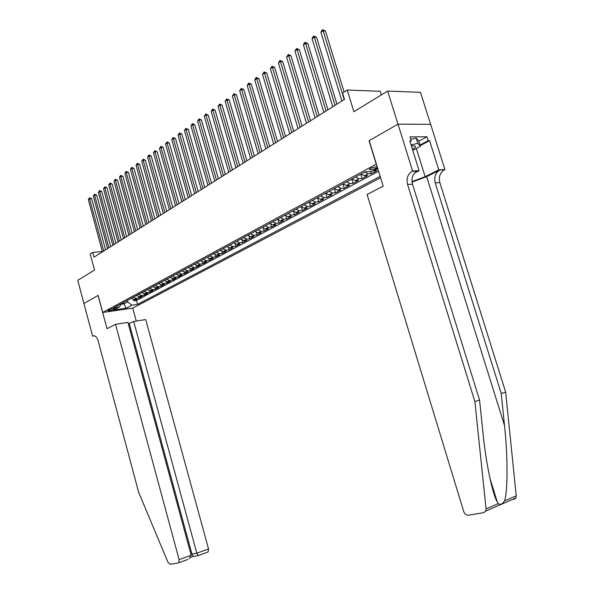 <?xml version="1.0" encoding="UTF-8"?>
<svg xmlns="http://www.w3.org/2000/svg" width="594" height="594" viewBox="0 0 594 594"><rect width="100%" height="100%" fill="white"/><g stroke="black" fill="none" stroke-linecap="round" stroke-linejoin="round"><path stroke-width="0.89" d="M377.116 166.454L370.649 168.243L369.542 169.706C371.235 169.929 373.522 169.364 376.403 168.013L377.39 167.367M381.355 94.921L380.234 91.305L347.245 90.036L342.545 93.028L344.483 99.361L93.978 257.165L92.701 252.435L90.206 254.024L94.528 270.07L77.747 280.316L83.932 303.475L98.129 295.374L102.732 312.459L376.381 164.078M430.591 124.339L420.515 92.352L387.659 91.068L397.973 124.198L369.037 140.719L376.21 164.078M102.732 312.459L132.826 308.078L380.576 177.74M131.044 298.426L134.006 299.532L136.962 299.124L133.784 300.824L133.442 299.554M133.167 297.282L136.137 298.396L139.093 297.988L138.736 296.681M139.093 297.988L142.308 296.265L139.345 296.666L136.375 295.545M141.788 292.619L144.765 293.755L147.735 293.354L144.468 295.107L144.104 293.77M147.275 289.657L150.267 290.8L153.245 290.407L149.933 292.181L149.554 290.808M152.844 286.642L155.851 287.808L158.836 287.414L155.472 289.211L155.086 287.8M158.501 283.583L161.523 284.764L164.516 284.37L161.1 286.204L160.699 284.749M164.241 280.479L167.278 281.667L170.278 281.289L166.81 283.145L166.394 281.645M170.077 277.324L173.121 278.534L176.128 278.155L172.609 280.041L172.178 278.497M175.995 274.124L179.054 275.349L182.068 274.977L178.497 276.886L178.052 275.297M182.009 270.871L185.076 272.111L188.105 271.748L184.474 273.686L184.014 272.045M188.12 267.567L191.201 268.822L194.231 268.466L190.548 270.441L190.065 268.74M194.327 264.211L197.416 265.488L200.46 265.132L196.711 267.137L196.213 265.377M200.631 260.803L203.735 262.095L206.786 261.746L202.977 263.781L202.465 261.961M207.039 257.336L210.15 258.65L213.209 258.301L209.34 260.372L208.806 258.487M213.55 253.816L216.676 255.145L219.743 254.804L215.808 256.912L215.251 254.952M220.174 250.237L223.307 251.581L226.381 251.255L222.379 253.393L221.8 251.359M226.901 246.599L230.041 247.965L233.123 247.639L229.061 249.814L228.46 247.698M233.739 242.901L236.895 244.283L239.983 243.971L235.855 246.183L235.217 243.978M240.696 239.137L243.867 240.548L246.956 240.236L242.76 242.486L242.092 240.184M247.765 235.313L250.95 236.739L254.046 236.442L249.777 238.729L249.086 236.323M254.96 231.422L258.152 232.87L261.256 232.581L256.92 234.905L256.192 232.395M262.281 227.465L265.481 228.935L268.592 228.653L264.174 231.014L263.417 228.393M269.728 223.441L272.943 224.933L276.054 224.658L271.562 227.064L270.76 224.309M277.301 219.342L280.531 220.857L283.65 220.589L279.076 223.04L278.23 220.151M285.016 215.177L288.253 216.713L291.379 216.454L286.724 218.948L285.833 215.904M292.864 210.929L296.109 212.489L299.242 212.244L294.505 214.783L293.562 211.575M300.854 206.608L304.113 208.197L307.247 207.959L302.428 210.543L301.425 207.158M308.991 202.212L312.258 203.816L315.399 203.594L310.491 206.222L309.422 202.643M317.278 197.735L320.552 199.361L323.693 199.153L318.696 201.826L317.56 198.025M325.72 193.169L329.002 194.825L332.15 194.624L327.056 197.349L325.846 193.31M334.311 188.521L337.607 190.206L340.756 190.021L335.573 192.798L334.288 188.536M343.072 183.784L346.376 185.499L349.532 185.321L344.245 188.15L342.946 183.85M351.997 178.957L355.316 180.702L358.464 180.539L353.081 183.42L351.767 179.084M361.1 174.035L364.419 175.809L367.575 175.661L362.088 178.601L360.758 174.22M372.965 170.745L376.863 170.693L371.265 173.686L370.634 171.607M113.565 309.489L115.11 308.39C113.736 308.234 111.88 308.65 109.556 309.615L108.019 310.714C109.393 310.862 111.241 310.454 113.565 309.489L113.283 308.457M377.658 168.228L371.436 171.569L365.162 171.844L113.699 307.803L119.505 306.979L121.213 303.749M123.611 302.45L123.99 303.846L127.643 301.878L131.92 305.197L137.556 304.395L380.16 176.366M131.92 305.197L126.173 308.249L113.796 310.046L119.505 306.979M133.784 300.824L136.479 300.445L378.571 171.191M377.829 168.785L376.73 168.726M371.265 173.686L368.109 173.827L364.79 172.045M362.088 178.601L358.932 178.757L355.62 176.997M353.081 183.42L349.933 183.591L346.621 181.861M344.245 188.15L341.097 188.335L337.8 186.635M335.573 192.798L332.425 192.991L329.135 191.32M327.056 197.349L323.916 197.557L320.634 195.916M318.696 201.826L315.555 202.049L312.288 200.43M310.491 206.222L307.35 206.452L304.091 204.863M302.428 210.543L299.294 210.781L296.042 209.214M294.505 214.783L291.379 215.028L288.142 213.484M286.724 218.948L283.598 219.208L280.375 217.686M279.076 223.04L275.958 223.307L272.743 221.814M271.562 227.064L268.451 227.339L265.243 225.869M264.174 231.014L261.07 231.304L257.878 229.848M256.92 234.905L253.816 235.202L250.631 233.769M249.777 238.729L246.681 239.033L243.51 237.615M242.76 242.486L239.672 242.798L236.509 241.402M235.855 246.183L232.774 246.503L229.618 245.129M229.061 249.814L225.987 250.141L222.847 248.789M222.379 253.393L219.312 253.727L216.186 252.391M215.808 256.912L212.749 257.254L209.63 255.932M209.34 260.372L206.289 260.721L203.185 259.422M202.977 263.781L199.933 264.137L196.837 262.852M196.711 267.137L193.674 267.493L190.592 266.231M190.548 270.441L187.511 270.805L184.444 269.557M184.474 273.686L181.452 274.057L178.393 272.824M178.497 276.886L175.482 277.264L172.431 276.047M172.609 280.041L169.602 280.42L166.565 279.225M166.81 283.145L163.81 283.531L160.788 282.343M161.1 286.204L158.108 286.59L155.101 285.424M155.472 289.211L152.495 289.612L149.495 288.454M149.933 292.181L146.956 292.582L143.971 291.439M144.468 295.107L141.506 295.508L138.528 294.379M127.265 300.475L127.643 301.878M347.245 90.036L353.876 111.702L387.659 91.068M102.383 251.492L92.701 252.435M120.931 304.277L123.99 303.846L126.173 308.249M136.479 300.445L137.556 304.395M105.569 249.859L91.676 198.686L89.583 198.797L103.742 251.01M88.343 199.695L89.508 197.817L89.583 198.797L88.343 199.695L102.465 251.819M89.508 197.817L91.676 198.686M410.758 139.352L416.216 138.112L418.807 141.053L420.426 146.221L412.748 150.334M411.055 144.906L417.857 143.347L420.426 146.221M416.216 138.112L417.857 143.347M412.407 149.25C415.592 147.438 416.29 146.302 414.501 145.82L411.382 145.953M411.642 146.785L412.258 145.834M115.526 324.309L179.106 559.63L191.179 555.241L127.903 322.371L115.526 324.309L107.009 328.697L98.055 295.411L83.91 303.489L92.627 336.122L94.453 335.825M187.83 559.444L178.17 562.986L170.248 564.285L167.961 562.266L138.684 492.359L98.121 340.785C96.881 336.998 95.181 335.372 93.02 335.929L92.627 336.122M132.737 308.093L136.271 321.064M133.695 321.465L196.829 553.185L208.546 548.923L145.716 319.587L133.695 321.465L128.304 323.849M208.546 548.923L208.138 551.93L207.573 552.212M178.72 562.696L179.106 559.63M129.314 323.685L191.936 554.031L196.829 553.185L198.24 555.635M193.362 556.459L191.936 554.031L190.949 554.388M189.204 558.857L191.179 555.241M412.043 182.098L426.678 176.633L439.694 170.084L444.913 169.587L430.657 124.339L398.025 124.168L369.186 140.63L383.175 186.189L367.092 194.49L463.743 511.59C464.708 514.077 466.238 515.288 468.332 515.206L483.716 512.674L485.744 511.085L486.063 508.887L474.888 401.566L407.573 184.459C406.244 178.571 407.729 174.183 412.013 171.31L412.6 171.013L398.025 124.168M474.888 401.566L479.581 400.133L482.996 433.026C485.862 462.295 492.329 493.74 497.245 501.945L498.247 503.615C500.193 505.123 502.294 504.217 504.551 500.883C507.87 491.305 507.848 456.162 504.521 425.594L501.232 393.488L435.216 182.863C433.917 177.138 435.409 172.876 439.694 170.084M501.232 393.488L505.65 392.129L439.85 182.596C438.558 176.901 440.057 172.661 444.334 169.877M412.013 171.31L416.943 171.094C412.652 173.953 411.167 178.311 412.496 184.177L479.581 400.133M504.551 500.883L516.231 495.827L505.65 392.129M412.6 171.013L419.104 170.723L409.801 140.889L411.234 140.875L410.001 141.543M418.844 141.172L426.967 136.761L409.994 136.902L411.234 140.875M426.967 136.761L428.192 140.667L429.573 140.644L438.758 169.854L444.913 169.587M411.984 181.578L425.163 176.708L438.758 169.854M419.104 170.723L414.456 173.106M516.231 495.827L515.896 497.95L513.884 499.517M429.573 140.644L420.248 145.656M420.055 145.04L428.192 140.667M110.714 246.621L96.696 195.084L94.595 195.196L108.888 247.772M93.332 196.102L94.513 194.216L94.595 195.196L93.332 196.102L107.596 248.589M94.513 194.216L96.696 195.084M115.941 243.325L101.782 191.439L99.673 191.543L114.107 244.483M98.396 192.456L99.592 190.555L99.673 191.543L98.396 192.456L112.793 245.307M99.592 190.555L101.782 191.439M121.25 239.983L106.95 187.726L104.834 187.83L119.409 241.142M103.534 188.758L104.737 186.843L104.834 187.83L103.534 188.758L118.072 241.981M104.737 186.843L106.95 187.726M126.633 236.598L112.192 183.969L110.068 184.058L124.785 237.756M108.754 185.009L109.972 183.071L110.068 184.058L108.754 185.009L123.433 238.61M109.972 183.071L112.192 183.969M132.098 233.152L117.515 180.153L115.385 180.234L130.249 234.311M114.048 181.2L115.273 179.24L115.385 180.234L114.048 181.2L128.876 235.179M115.273 179.24L117.515 180.153M137.645 229.655L122.913 176.277L120.782 176.359L135.796 230.821M119.424 177.331L120.664 175.356L120.782 176.359L119.424 177.331L134.4 231.697M120.664 175.356L122.913 176.277M143.28 226.106L128.401 172.342L126.262 172.416L141.424 227.272M124.881 173.403L126.136 171.414L126.262 172.416L124.881 173.403L140.013 228.163M126.136 171.414L128.401 172.342M149.005 222.498L133.969 168.34L131.823 168.414L147.149 223.671M130.428 169.416L131.69 167.404L131.823 168.414L130.428 169.416L145.708 224.577M131.69 167.404L133.969 168.34M154.819 218.837L139.627 164.286L137.474 164.345L152.955 220.01M136.056 165.37L137.333 163.343L137.474 164.345L136.056 165.37L151.492 220.931M137.333 163.343L139.627 164.286M160.722 215.117L145.374 160.157L143.213 160.217L158.858 216.298M141.766 161.256L143.065 159.207L143.213 160.217L141.766 161.256L157.373 217.233M143.065 159.207L145.374 160.157M166.721 211.345L151.21 155.97L149.042 156.022L164.85 212.518M147.579 157.076L148.886 155.012L149.042 156.022L147.579 157.076L163.343 213.469M148.886 155.012L151.21 155.97M172.809 207.506L157.143 151.722L154.967 151.76L170.938 208.68M153.475 152.829L154.796 150.75L154.967 151.76L153.475 152.829L169.409 209.645M154.796 150.75L157.143 151.722M179.002 203.601L163.164 147.394L160.981 147.431L177.131 204.782M159.467 148.515L160.811 146.414L160.981 147.431L159.467 148.515L175.572 205.762M160.811 146.414L163.164 147.394M185.298 199.636L169.29 143.006L167.1 143.028L183.42 200.817M165.563 144.134L166.914 142.011L167.1 143.028L165.563 144.134L181.838 201.819M166.914 142.011L169.29 143.006M191.691 195.604L175.512 138.543L173.314 138.558L189.813 196.792M171.755 139.679L173.121 137.533L173.314 138.558L171.755 139.679L188.209 197.802M173.121 137.533L175.512 138.543M198.196 191.513L181.838 133.999L179.633 134.014L196.317 192.694M178.044 135.157L179.433 132.989L179.633 134.014L178.044 135.157L194.684 193.726M179.433 132.989L181.838 133.999M204.811 187.348L188.268 129.388L186.056 129.388L202.925 188.536M184.444 130.554L185.84 128.363L186.056 129.388L184.444 130.554L201.262 189.583M185.84 128.363L188.268 129.388M211.531 183.108L194.802 124.695L192.59 124.688L209.645 184.303M190.949 125.869L192.367 123.663L192.59 124.688L190.949 125.869L207.952 185.365M192.367 123.663L194.802 124.695M218.369 178.801L201.448 119.929L199.228 119.914L216.483 179.997M197.557 121.117L198.997 118.882L199.228 119.914L197.557 121.117L214.761 181.081M198.997 118.882L201.448 119.929M225.326 174.421L208.212 115.08L205.984 115.05L223.433 175.616M204.284 116.276L205.739 114.018L205.984 115.05L204.284 116.276L221.681 176.715M205.739 114.018L208.212 115.08M232.403 169.966L215.087 110.142L212.852 110.105L230.509 171.161M211.13 111.353L212.6 109.073L212.852 110.105L211.13 111.353L228.727 172.282M212.6 109.073L215.087 110.142M239.597 165.429L222.082 105.123L219.847 105.079L237.704 166.624M218.087 106.341L219.572 104.047L219.847 105.079L218.087 106.341L235.892 167.768M219.572 104.047L222.082 105.123M246.926 160.818L229.202 100.022L226.96 99.963L245.025 162.013M225.171 101.247L226.678 98.923L226.96 99.963L225.171 101.247L243.184 163.172M226.678 98.923L229.202 100.022M254.381 156.118L236.442 94.825L234.199 94.75L252.48 157.313M232.373 96.065L233.902 93.718L234.199 94.75L232.373 96.065L250.609 158.494M233.902 93.718L236.442 94.825M261.969 151.344L243.815 89.531L241.565 89.456L260.068 152.539M239.709 90.785L241.253 88.409L241.565 89.456L239.709 90.785L258.16 153.742M241.253 88.409L243.815 89.531M269.691 146.473L251.321 84.148L249.064 84.058L267.797 147.668M247.178 85.417L248.738 83.019L249.064 84.058L247.178 85.417L265.852 148.894M248.738 83.019L251.321 84.148M277.561 141.52L258.962 78.668L256.697 78.564L275.661 142.716M254.774 79.945L255.591 78.074L256.363 77.524L256.697 78.564L254.774 79.945L273.678 143.963M256.363 77.524L258.962 78.668M285.573 136.472L266.743 73.084L264.471 72.973L283.672 137.667M262.518 74.376L264.122 71.926L264.471 72.973L262.518 74.376L281.66 138.937M264.122 71.926L266.743 73.084M293.733 131.333L274.666 67.404L272.394 67.27L291.832 132.529M270.396 68.704L272.022 66.224L272.394 67.27L270.396 68.704L289.783 133.821M272.022 66.224L274.666 67.404M302.042 126.099L282.737 61.613L280.457 61.472L300.148 127.287M278.43 62.927L280.078 60.425L280.457 61.472L278.43 62.927L298.054 128.608M280.078 60.425L282.737 61.613M310.514 120.76L290.956 55.71L288.677 55.554L308.62 121.956M286.605 57.046L288.276 54.507L288.677 55.554L286.605 57.046L306.489 123.292M288.276 54.507L290.956 55.71M319.149 115.325L299.339 49.703L297.052 49.532L317.255 116.513M294.943 51.047L296.636 48.485L297.052 49.532L294.943 51.047L315.08 117.879M296.636 48.485L299.339 49.703M327.947 109.779L307.87 43.577L305.583 43.392L326.054 110.967M303.437 44.936L304.291 42.961L305.153 42.345L305.583 43.392L303.437 44.936L323.841 112.363M305.153 42.345L307.87 43.577M336.917 104.128L316.58 37.333L314.285 37.132L335.031 105.316M312.095 38.707L312.956 36.717L313.832 36.086L314.285 37.132L312.095 38.707L332.766 106.742M313.832 36.086L316.58 37.333M344.119 92.025L325.453 30.962L323.158 30.747L344.178 99.554M320.923 32.358L321.792 30.346L322.683 29.7L323.158 30.747L320.923 32.358L341.877 101.002M322.683 29.7L325.453 30.962M136.137 298.396L134.006 299.532M377.472 168.8L373.708 170.82M368.109 173.827L364.419 175.809M358.932 178.757L355.316 180.702M349.933 183.591L346.376 185.499M341.097 188.335L337.607 190.206M332.425 192.991L329.002 194.825M323.916 197.557L320.552 199.361M315.555 202.049L312.258 203.816M307.35 206.452L304.113 208.197M299.294 210.781L296.109 212.489M291.379 215.028L288.253 216.713M283.598 219.208L280.531 220.857M275.958 223.307L272.943 224.933M268.451 227.339L265.481 228.935M261.07 231.304L258.152 232.87M253.816 235.202L250.95 236.739M246.681 239.033L243.867 240.548M239.672 242.798L236.895 244.283M232.774 246.503L230.041 247.965M225.987 250.141L223.307 251.581M219.312 253.727L216.676 255.145M212.749 257.254L210.15 258.65M206.289 260.721L203.735 262.095M199.933 264.137L197.416 265.488M193.674 267.493L191.201 268.822M187.511 270.805L185.076 272.111M181.452 274.057L179.054 275.349M175.482 277.264L173.121 278.534M169.602 280.42L167.278 281.667M163.81 283.531L161.523 284.764M158.108 286.59L155.851 287.808M152.495 289.612L150.267 290.8M146.956 292.582L144.765 293.755M141.506 295.508L139.345 296.666M114.545 308.308L114.701 308.88M94.194 335.773L92.894 335.981M504.521 425.594L426.678 176.633M435.216 182.863L439.85 182.596M412.496 184.177L407.573 184.459M486.063 508.887L498.247 503.615M416.32 148.418L425.163 176.708M369.386 169.193L369.542 169.706M94.06 335.759L93.02 335.929M208.138 551.93L197.988 555.642L193.087 556.467M190.83 557.306L193.109 556.474M497.245 501.945L489.901 478.185M485.744 511.085L515.896 497.95"/></g></svg>
